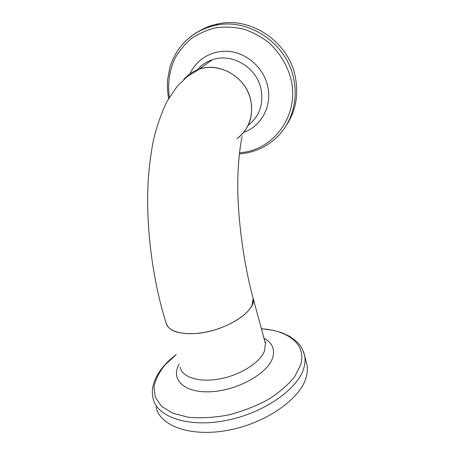 <?xml version="1.0" encoding="UTF-8"?>
<svg xmlns="http://www.w3.org/2000/svg" width="455" height="455" viewBox="0 0 455 455"><rect width="100%" height="100%" fill="white"/><g stroke="black" fill="none" stroke-linecap="round" stroke-linejoin="round"><path stroke-width="0.68" d="M197.305 69.877C201.326 65.088 206.354 61.704 212.388 59.724L199.37 69.137C219.702 61.834 245.672 77.117 250.597 99.457C253.856 116.07 249.294 129.152 236.913 138.701C250.807 129.044 255.886 108.574 247.77 91.574C239.779 74.535 219.816 64.297 202.612 68.25L199.37 69.137C193.182 71.19 187.995 74.637 183.809 79.471C187.995 74.637 193.182 71.19 199.37 69.137L187.255 76.559L177.023 86.518L167.03 101.374C161.042 113.909 156.469 127.03 153.318 140.749C151.071 152.38 149.428 164.647 148.381 177.558C145.327 223.337 152.084 278.534 165.99 322.652C167.491 331.769 184.628 336.33 205.87 332.082C227.102 327.907 247.435 315.77 252.042 305.208L253.134 298.321C257.001 311.01 224.906 331.644 195.895 333.498C178.15 334.402 168.179 330.785 165.99 322.652M285.768 126.245C295.801 111.492 298.924 94.748 295.136 76.008C288.26 41.752 250.904 16.499 218.218 23.836C211.325 25.207 204.932 27.664 199.04 31.213M155.974 406.85C159.546 425.806 190.571 437.539 228.711 430.157C266.846 422.94 300.994 398.216 306.306 376.848C307.461 372.56 307.677 368.504 306.949 364.694L306.238 361.89M242.123 136.602C240.234 144.485 236.395 170.676 238.21 201.798C239.683 233.313 245.268 269.525 253.134 298.321L252.724 296.802M239.313 153.972C253.043 152.914 265.083 147.79 275.44 138.604C291.245 124.471 298.81 100.743 293.521 78.032C286.548 43.424 248.76 17.87 215.744 25.27C204.932 27.465 195.519 32.14 187.511 39.278M169.391 97.245C167.468 83.692 169.305 70.764 174.902 58.462C179.281 50.761 184.878 44.05 191.703 38.334C199.114 33.34 207.27 29.797 216.165 27.709C225.305 26.544 234.496 27.021 243.738 29.131C252.792 32.18 261.159 36.69 268.842 42.662C279.637 52.513 287.315 65.236 290.938 79.13C299.93 115.61 273.085 150.912 239.455 152.778M243.692 132.399C261.488 126.245 272.59 105.497 267.523 85.534C263.439 68.273 248.038 54.026 230.765 51.625C213.486 49.18 196.668 58.672 189.968 73.847M197.277 69.888C201.332 65.133 206.36 61.749 212.371 59.73C231.749 52.717 256.301 67.13 260.863 88.35C263.849 103.865 259.606 116.224 248.14 125.426M176.153 354.599C169.948 359.547 167.594 361.896 164.517 365.217C160.689 369.523 157.675 374.004 155.468 378.662C151.657 388.013 151.97 392.443 152.994 398.006C156.44 416.638 187.477 428.018 225.794 420.534C264.099 413.208 298.503 388.672 303.946 367.617C305.129 363.391 305.368 359.404 304.657 355.656L303.457 351.499M261.415 328.777C288.14 330.364 306.75 344.498 300.715 364.722L294.658 376.723C288.06 384.913 279.12 392.591 267.841 399.752C255.505 406.315 242.242 411.411 228.063 415.045C213.895 417.627 200.678 418.367 188.398 417.258L172.798 413.237L161.565 406.349L155.263 397.295L153.972 386.864C155.485 379.493 159.176 372.167 165.046 364.899L176.176 354.673M179.179 364.114C170.272 379.106 183.718 393.097 210.494 391.761C237.203 390.646 267.449 373.709 272.545 358.068C275.241 349.383 272.391 342.797 264.002 338.31M264.628 340.602L265.589 342.643L264.52 350.879C260.328 362.368 240.689 375.028 219.89 378.884C199.074 382.826 181.972 377.212 180.129 367.105M218.218 23.836L215.744 25.27C199.916 28.756 187.432 36.912 178.286 49.726C174.669 55.135 171.888 60.947 169.942 67.164L167.537 79.904C167.184 85.671 167.537 91.893 168.606 98.564M306.949 364.694L304.657 355.656C303.172 350.748 301.5 347.137 299.646 344.81L296.131 341.022L289.664 336.342L281.952 332.776L273.165 330.296L261.397 328.72M265.367 343.32L253.134 298.321"/></g></svg>
